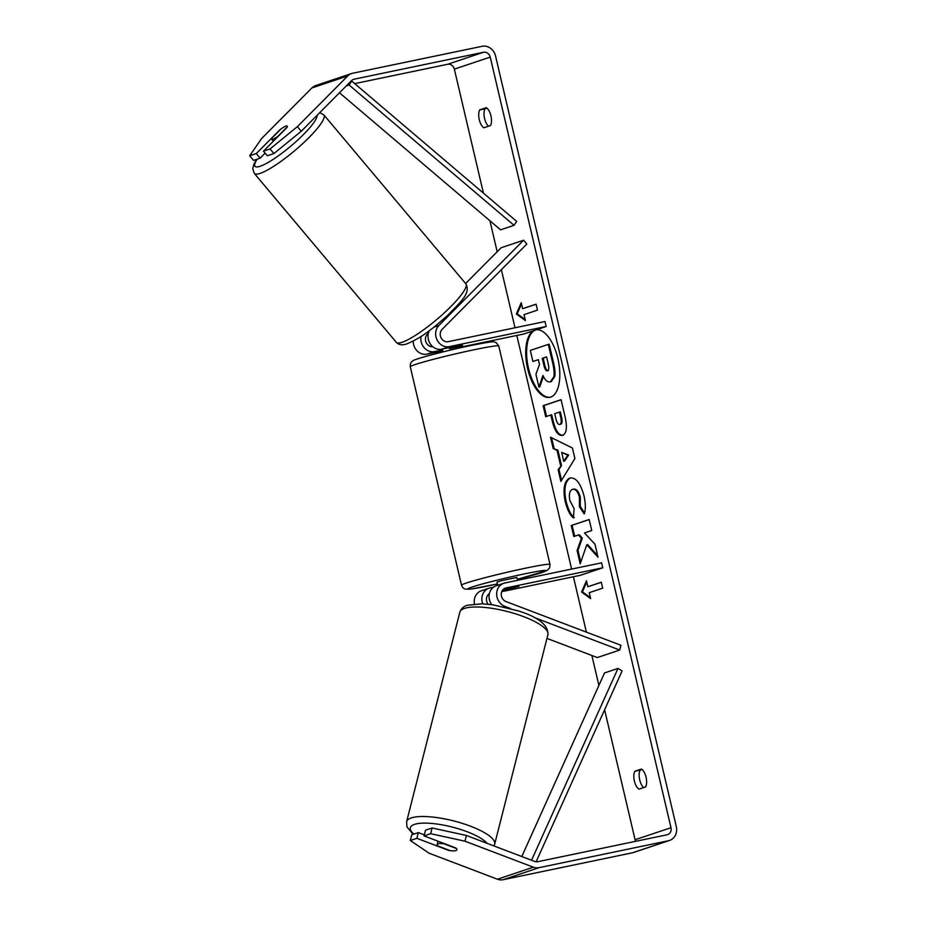 <?xml version="1.0" encoding="UTF-8"?>
<svg xmlns="http://www.w3.org/2000/svg" width="926" height="926" viewBox="0 0 926 926"><rect width="100%" height="100%" fill="white"/><g stroke="black" fill="none" stroke-linecap="round" stroke-linejoin="round"><path stroke-width="1.39" d="M523.595 240.216L438.901 325.501A12.258 10.857 71.5 0 0 437.084 339.935A12.258 10.857 71.5 0 0 449.446 346.625L546.166 326.496L544.997 321.53L448.277 341.659A7.153 6.332 71.5 0 1 441.065 337.759A7.153 6.332 71.5 0 1 442.13 329.332L526.825 244.059L523.595 240.216L501.174 247.728L465.628 283.518M462.861 347.215L462.363 345.097L461.333 345.12L441.818 349.183A12.258 10.857 -108.5 0 1 430.324 343.974A12.258 10.857 -108.5 0 1 429.409 330.605M413.216 341.081A12.258 10.857 71.5 0 0 427.013 354.137L442.744 350.861M462.745 346.706L523.734 334.008L546.166 326.496M421.052 336.439A12.258 10.857 71.5 0 0 434.641 351.579L442.524 349.947M428.414 333.21L427.326 334.298A7.153 6.332 71.5 0 0 426.099 342.354A7.153 6.332 71.5 0 0 432.778 346.718M504.786 588.357L506.047 587.929A7.153 6.332 -108.5 0 0 505.399 588.103A7.153 6.332 -108.5 0 0 501.255 594.7A7.153 6.332 -108.5 0 0 505.978 601.553L620.929 645.272L619.726 650.04L597.293 657.553L546.953 638.408M619.726 650.04L534.302 617.549M510.596 608.532L504.774 606.31A12.258 10.857 -108.5 0 1 496.672 594.573A12.258 10.857 -108.5 0 1 503.779 583.264A12.258 10.857 -108.5 0 1 504.878 582.963L601.599 562.834L602.757 567.8L506.047 587.929M503.779 583.264L496.151 585.822A12.258 10.857 71.5 0 0 491.694 604.643M474.448 603.914A12.258 10.857 -108.5 0 1 481.346 590.776L488.974 588.23A12.258 10.857 -108.5 0 1 490.074 587.929L493.465 587.223M502.297 590.591L518.965 586.401L503.165 589.503M501.753 591.668L580.324 575.312L602.757 567.8M488.361 594.457L489.241 594.272M482.759 603.821A12.258 10.857 -108.5 0 1 488.974 588.23M488.129 604.227A7.153 6.332 -108.5 0 1 489.368 593.659M438.172 843.829A10.209 2.778 14.3 0 1 443.843 843.748L456.483 848.552A10.209 2.778 14.3 0 1 456.923 849.709A10.209 2.778 14.3 0 1 455.87 850.566A10.209 2.778 14.3 0 1 450.198 850.658L437.558 845.843A10.209 2.778 14.3 0 1 437.13 844.686A10.209 2.778 14.3 0 1 438.172 843.829M535.182 330.165A34.447 15.869 -101.8 0 0 528.526 368.49A34.447 15.869 -101.8 0 0 550.229 397.219M533.596 330.698A34.447 15.869 -101.8 0 0 527.635 368.675A34.447 15.869 -101.8 0 0 549.789 397.335A34.447 15.869 -101.8 0 0 557.903 358.547A34.447 15.869 -101.8 0 0 536.293 329.795M301.251 131.261L273.922 153.554L270.045 148.959L297.373 126.654L301.251 131.261L351.614 80.55A6.123 5.429 -108.5 0 1 353.535 79.347A6.123 5.429 -108.5 0 1 354.091 79.196L483.511 52.261A6.123 5.429 -108.5 0 1 490.236 57.111L670.98 827.717A6.123 5.429 -108.5 0 1 667.6 834.627A6.123 5.429 -108.5 0 1 667.056 834.777L537.624 861.724A6.123 5.429 -108.5 0 1 534.777 861.469L466.415 835.472L464.968 841.19L430.648 833.689L432.106 827.983L466.415 835.472M354.704 83.618L447.628 64.276A6.123 5.429 -108.5 0 1 454.342 69.126L483.43 193.117M489.912 220.735L497.181 251.745M501.383 269.674L515.006 327.769M516.812 335.444L571.608 569.085M573.414 576.759L586.401 632.145M591.876 655.492L598.89 685.414M604.609 709.779L635.086 839.732A6.123 5.429 -108.5 0 1 635.271 841.398M586.771 544.789L598.022 557.244L594.955 544.187L584.468 532.948L591.749 530.505L589.168 519.498L571.226 525.517L573.807 536.524L578.449 534.973L581.412 538.319L577.095 550.542L580.197 563.76L586.771 544.789L587.663 544.604L597.652 555.658M560.635 465.697L557.024 450.314L553.181 448.578L550.519 437.222L572.418 448.01L574.896 458.555L560.867 481.381L558.123 469.644L561.515 465.523L557.903 450.129L557.024 450.314M483.893 127.776A10.209 4.711 78.2 0 1 479.274 119.697A10.209 4.711 78.2 0 1 479.703 109.905L486.312 107.694A10.209 4.711 78.2 0 1 490.93 115.785A10.209 4.711 78.2 0 1 490.502 125.566L483.893 127.776M639.021 789.149L645.619 786.938A10.209 4.711 -101.8 0 0 646.059 777.157A10.209 4.711 -101.8 0 0 641.429 769.066L634.831 771.277A10.209 4.711 -101.8 0 0 634.391 781.058A10.209 4.711 -101.8 0 0 639.021 789.149M590.638 598.636L581.551 592.05L586.447 580.764L587.848 586.725L601.298 582.211L602.699 588.172L589.237 592.686L590.638 598.636M522.623 308.671L521.234 302.709L516.338 313.995L525.424 320.593L524.023 314.632L537.485 310.117L536.085 304.168L522.623 308.671L536.108 304.272M562.568 435.347C558.123 436.019 554.639 431.041 552.104 420.427L550.831 414.975L545.703 416.7L543.122 405.692L561.063 399.673L565.057 416.7C567.406 427.268 566.596 433.472 562.626 435.324L562.128 435.463M574.305 517.692C571.006 515.192 568.275 509.786 566.122 501.452C563.61 488.812 565.103 480.953 570.601 477.862L569.768 478.024C575.717 477.075 580.463 483.013 584.005 495.838C585.718 503.813 585.788 509.844 584.213 513.953L579.375 506.638L579.445 497.25C577.778 491.405 575.451 488.778 572.476 489.356L572.43 489.379C569.571 490.745 568.714 494.438 569.849 500.457L574.132 508.698L573.414 517.877C570.115 515.377 567.383 509.971 565.242 501.637C562.719 488.997 564.212 481.138 569.71 478.048L570.323 477.874M573.68 489.09L572.476 489.356M297.373 126.654L347.736 75.944A12.258 10.857 -108.5 0 1 351.591 73.536A12.258 10.857 -108.5 0 1 352.69 73.235L482.122 46.3A12.258 10.857 -108.5 0 1 495.56 56L676.304 826.605A12.258 10.857 -108.5 0 1 669.544 840.438A12.258 10.857 -108.5 0 1 668.456 840.739L539.025 867.674A12.258 10.857 -108.5 0 1 533.33 867.187L464.968 841.19M488.569 126.214A10.209 4.711 78.2 0 1 484.448 117.949A10.209 4.711 78.2 0 1 485.027 108.793L486.949 108.157M642.077 769.518L640.155 770.166A10.209 4.711 -101.8 0 0 639.577 779.31A10.209 4.711 -101.8 0 0 643.697 787.586M249.696 155.765L253.574 160.372L260.148 158.172L256.282 153.566L249.696 155.765L261.491 138.68L311.854 87.97A12.258 10.857 -108.5 0 1 315.708 85.562L351.591 73.536M669.544 840.438L633.662 852.464A12.258 10.857 -108.5 0 1 632.562 852.765L503.131 879.7A12.258 10.857 -108.5 0 1 497.436 879.214L429.074 853.205L410.299 840.507L416.885 838.308L448.74 850.415A10.209 2.778 14.3 0 0 456.923 849.709A10.209 2.778 14.3 0 0 455.916 848.019L424.062 835.9L430.648 833.689M424.062 835.9L425.52 830.182L432.106 827.983M410.299 840.507L411.757 834.801L418.332 832.59L416.885 838.308M418.332 832.59L424.328 834.87M260.148 158.172L265.137 153.149M270.045 148.959L263.459 151.158L267.336 155.765L273.922 153.554M263.459 151.158L286.933 127.522A10.209 1.921 -40.1 0 0 287.245 126.098A10.209 1.921 -40.1 0 0 285.949 126.098A10.209 1.921 -40.1 0 0 279.756 129.929L256.282 153.566M479.703 109.905L485.027 108.793M634.831 771.277L640.155 770.166M548.296 344.403L549.187 344.217L553.609 363.038C554.987 369.08 555.345 373.618 554.697 376.65L551.329 381.581L550.391 381.79C547.59 382.45 545.113 380.331 542.949 375.447L538.909 387.045L535.923 374.312L539.488 364.462L538.353 359.635L532.901 361.453L530.32 350.422L548.296 344.403L552.718 363.224C554.095 369.266 554.454 373.803 553.806 376.836L550.391 381.79L551.283 381.605M543.423 376.442L539.8 386.86L538.909 387.045M538.376 359.739L532.901 361.453M554.697 376.65L553.806 376.836M590.406 597.64L582.442 591.864L581.551 592.05M582.442 591.864L586.725 581.968M601.321 582.315L587.848 586.725M521.512 303.925L517.217 313.81L516.338 313.995M517.217 313.81L525.192 319.586M557.903 450.129L553.181 448.578M554.072 448.392L551.572 437.732M561.55 480.281L559.003 469.459L558.123 469.644M559.003 469.459L561.515 465.523M563.737 461.264L564.629 461.079L568.657 454.979L561.654 452.409L563.737 461.264L567.777 455.164L561.654 452.409M568.657 454.979L567.777 455.164M563.459 435.162C559.015 435.833 555.519 430.856 552.996 420.242L551.711 414.79L550.831 414.975M546.56 416.411L544.002 405.507L543.122 405.692M544.002 405.507L561.087 399.777M560.346 424.293L560.693 424.212C562.221 423.552 562.51 421.168 561.561 417.059L560.357 411.896L559.466 412.082L554.72 413.667L555.947 418.888C556.977 422.927 558.239 424.768 559.755 424.409L559.813 424.397C561.33 423.738 561.619 421.353 560.681 417.244L559.466 412.082M578.449 534.973L579.329 534.788L582.304 538.133L577.974 550.357L577.095 550.542M577.974 550.357L580.752 562.163M582.304 538.133L581.412 538.319M589.191 519.602L571.226 525.517M572.106 525.331L574.664 536.235M584.526 512.9L580.266 506.453L579.375 506.638M580.266 506.453L580.324 497.065C578.657 491.22 576.342 488.592 573.368 489.183M547.486 370.805L547.532 370.782C548.921 370.168 549.164 367.935 548.273 364.103L546.572 356.88L542.254 358.327L543.967 365.596C544.928 369.428 546.097 371.164 547.486 370.805L547.347 370.84M546.595 356.985L543.145 358.142L544.847 365.411C545.808 369.243 546.988 370.979 548.366 370.62M543.145 358.142L542.254 358.327M271.631 138.402A10.209 1.921 -40.1 0 0 271.619 139.236A10.209 1.921 -40.1 0 0 272.915 139.236A10.209 1.921 -40.1 0 0 277.916 136.307L287.222 126.931A10.209 1.921 -40.1 0 0 287.245 126.098A10.209 1.921 -40.1 0 0 285.949 126.098A10.209 1.921 -40.1 0 0 280.948 129.027L271.631 138.402M497.725 585.29L496.984 582.13L501.672 580.602L516.87 577.465L517.541 580.336M504.427 583.044L517.102 580.405L504.438 583.067M502.922 589.769L518.965 586.401L502.343 590.522M449.214 347.644L449.457 348.685L462.132 346.046L461.9 345.051M350.711 81.453L351.741 81.106L516.673 221.395L514.034 225.307L500.584 229.822L339.472 92.774M346.208 85.991L349.114 85.018L514.034 225.307M351.741 81.106L349.114 85.018M536.108 861.793L622.11 670.933L617.978 668.433L604.516 672.947L521.789 856.538M531.547 860.242L617.978 668.433M433.889 327.179L438.901 325.501M441.818 349.183L449.446 346.625M427.013 354.137L434.641 351.579M503.455 606.75L504.774 606.31M406.607 821.721L459.84 612.213A45.443 12.374 14.3 0 1 464.505 608.417A45.443 12.374 14.3 0 1 515.62 613.869A45.443 12.374 14.3 0 1 547.926 634.588L494.692 844.107A45.443 12.374 -165.7 0 0 462.387 823.388A45.443 12.374 -165.7 0 0 411.271 817.936A45.443 12.374 -165.7 0 0 406.607 821.721L406.954 826.918L413.146 834.326M413.864 834.083A40.339 10.985 14.3 0 1 414.489 824.383A40.339 10.985 14.3 0 1 453.092 827.277A40.339 10.985 14.3 0 1 487.076 843.331M547.926 634.588L547.926 634.588C548.342 625.154 538.562 617.272 518.583 610.963L493.002 604.828L481.983 603.787L467.306 605.257C463.567 606.322 461.079 608.637 459.84 612.213M454.342 69.126L490.236 57.111M635.086 839.732L670.98 827.717M497.436 879.214L533.33 867.187M447.628 64.276L483.511 52.261M353.014 79.555L354.091 79.196M311.854 87.97L347.736 75.944M632.562 852.765L668.456 840.739M503.131 879.7L539.025 867.674M551.329 381.581L550.449 381.767M553.609 363.038L552.718 363.224M552.996 420.242L552.104 420.427M560.693 424.212L559.813 424.397M561.561 417.059L560.681 417.244M566.122 501.452L565.242 501.637M570.601 477.862L569.71 478.048M580.324 497.065L579.445 497.25M544.847 365.411L543.967 365.596M254.326 173.428L396.305 342.307A45.443 8.566 -40.1 0 0 402.081 342.284A45.443 8.566 -40.1 0 0 444.156 313A45.443 8.566 -40.1 0 0 465.882 283.831L323.892 114.94A45.443 8.566 139.9 0 1 302.165 144.109A45.443 8.566 139.9 0 1 260.102 173.394A45.443 8.566 139.9 0 1 254.326 173.428L252.752 168.717L253.886 164.203L256.733 159.318M257.173 159.168A40.339 7.605 -40.1 0 0 260.125 166.275A40.339 7.605 -40.1 0 0 295.707 141.886A40.339 7.605 -40.1 0 0 317.12 115.275M474.482 349.681A45.443 2.199 166.8 0 0 410.276 366.742C410.01 363.814 410.994 361.8 413.227 360.677C412.498 359.716 444.445 350.931 471.207 345.433C500.526 339.692 492.308 342.342 496.07 342.527L498.767 345.988A45.443 2.199 166.8 0 0 474.482 349.681M410.276 366.742L461.518 585.209A45.443 2.199 -13.2 0 1 525.725 568.147A45.443 2.199 -13.2 0 1 550.009 564.455L498.767 345.988M550.009 564.455L549.639 567.881L547.023 570.543L517.298 579.317A40.339 1.956 166.8 0 0 546.004 570.856A40.339 1.956 166.8 0 0 524.648 573.865A40.339 1.956 166.8 0 0 471.878 587.096A40.339 1.956 166.8 0 0 489.206 585.73A40.339 1.956 166.8 0 0 497.412 583.97L470.628 589.098L465.408 589.121C463.648 588.716 462.352 587.408 461.518 585.209M494.692 844.107L493.975 845.959M438.01 841.202L437.13 844.686M396.305 342.307C398.828 344.97 402.382 345.491 406.965 343.835C422.707 337.295 433.993 327.41 447.698 315.326C460.616 301.807 471.021 293.507 465.882 283.831M273.297 141.25L271.619 139.236M323.892 114.94L319.771 112.613M442.987 351.88L442.327 349.079"/></g></svg>
